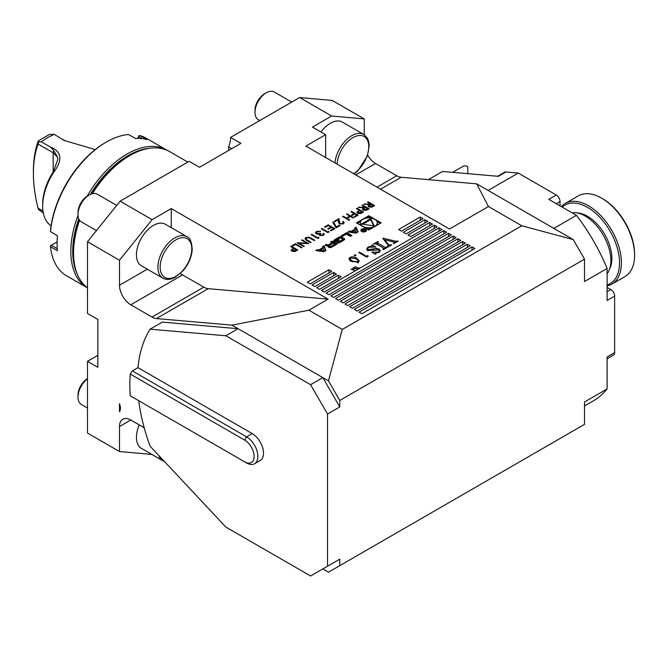 <?xml version="1.0" encoding="UTF-8"?>
<svg xmlns="http://www.w3.org/2000/svg" width="668" height="668" viewBox="0 0 668 668"><rect width="100%" height="100%" fill="white"/><g stroke="black" fill="none" stroke-linecap="round" stroke-linejoin="round"><path stroke-width="1" d="M119.497 403.764C120.741 407.146 120.741 409.801 119.497 411.747L119.497 403.764M171.267 227.671L171.267 208.6L328.071 299.13L308.908 310.194L231.946 325.149L156.437 318.569A15.974 9.227 60 0 1 152.028 317.058L130.794 304.792A15.974 9.227 60 0 1 119.497 285.228L119.497 260.228L87.491 241.749L120.098 201.185L189.153 161.314L199.507 167.292L240.931 143.378L230.577 137.399A21.301 12.3 -60 0 1 228.69 146.91L228.69 150.442M120.098 201.185L152.104 219.663L171.267 208.6M308.908 310.194L342.258 329.449L521.791 225.792L573.227 239.578L584.517 259.142L584.517 281.504L607.112 268.461A138.451 79.935 -120 0 0 576.451 215.355L548.745 199.356L556.277 195.014A5.327 3.073 60 0 1 560.043 201.536L560.043 205.878M230.577 137.399L299.631 97.536L331.637 116.015L312.474 127.079L325.65 134.685L305.886 146.1L449.506 229.015L488.442 206.537L521.791 225.792M368.093 201.786L374.681 205.594L373.37 206.354L371.784 207.163L368.786 206.963L368.035 205.986L369.337 204.583L363.868 204.224L370.548 203.882L367.509 202.128L368.093 201.786L374.498 205.702M356.946 208.224L363.534 212.032L360.645 213.585L357.714 213.351L356.954 212.382L357.355 211.622L359.392 210.32L356.353 208.566L356.946 208.224L363.342 212.14M347.143 213.885L353.731 217.684L353.147 218.027L350.441 216.465L347.059 218.419L349.765 219.981L349.172 220.323L342.584 216.516L343.177 216.173L346.383 218.027L349.765 216.081L346.55 214.228L347.143 213.885L353.547 217.793M339.369 225.199L340.045 225.592L335.996 227.93L332.697 222.026L333.491 221.893L336.321 226.961L339.369 225.199L339.862 225.701M328.815 231.295L329.099 231.905L327.879 232.614L321.291 228.807L321.884 228.464L327.796 231.879L328.815 231.295L329.023 231.955M318.678 237.148L318.962 237.758L317.743 238.468L311.154 234.66L311.747 234.318L317.659 237.733L318.678 237.148L318.886 237.808M301.61 240.171L302.203 239.829L308.791 243.636L299.13 243.227L304.316 246.216L303.723 246.559L297.135 242.76L306.787 243.16L301.61 240.171M291.223 246.175L297.811 249.974L294.914 251.527L291.983 251.293L291.231 250.333L291.632 249.573L293.669 248.271L290.63 246.509L291.223 246.175L297.619 250.082M349.456 231.111L347.919 231.996L356.011 233.132L358.14 231.905L356.169 227.237L354.633 228.122L355.034 229.074L351.101 231.345L349.456 231.111L349.431 232.214L351.101 232.431L351.101 231.345M361.705 231.495A2.797 1.612 0 0 0 364.753 231.846A2.797 1.612 0 0 0 366.481 230.351A2.797 1.612 0 0 0 363.684 228.74A2.797 1.612 0 0 0 360.887 230.351A2.797 1.612 0 0 0 361.705 231.495M346.375 234.059L350.391 236.38L351.844 235.537L346.817 232.631L341.348 235.796L342.358 236.38L346.375 234.059M338.643 242.968A9.861 5.695 0 0 0 340.346 242.183L343.118 240.58A9.861 5.695 0 0 0 344.479 239.595A1.386 0.802 0 0 0 344.696 239.169A1.386 0.802 0 0 0 344.287 238.601L341.515 236.998A1.386 0.802 0 0 0 339.787 236.889A9.861 5.695 0 0 0 338.091 237.674L335.311 239.278A9.861 5.695 0 0 0 333.95 240.255A1.386 0.802 0 0 0 333.741 240.689A1.386 0.802 0 0 0 334.142 241.257L335.787 242.2L339.503 240.054L338.776 239.637L336.104 240.705A0.885 0.509 0 0 1 336.104 239.987L339.319 238.134A0.885 0.509 0 0 1 340.571 238.134L342.325 239.144A0.885 0.509 0 0 1 342.325 239.862L339.11 241.724A0.885 0.509 0 0 1 338.075 241.816L336.923 242.851A1.386 0.802 0 0 0 338.643 242.968M330.752 247.519A9.861 5.695 0 0 0 332.455 246.734L337.089 244.062L332.054 241.156L330.602 241.991L331.996 242.793L328.589 244.755A0.885 0.509 0 0 1 327.337 244.755L326.577 244.321L325.124 245.156L325.892 245.599A1.386 0.802 0 0 0 327.621 245.707A9.861 5.695 0 0 0 328.698 245.256L328.823 245.323A9.861 5.695 0 0 0 328.03 245.949A1.386 0.802 0 0 0 327.813 246.375A1.386 0.802 0 0 0 328.222 246.943L329.032 247.41A1.386 0.802 0 0 0 330.752 247.519M323.863 251.694L325.992 250.467L324.022 245.791L322.485 246.684L322.886 247.628L318.953 249.899L317.308 249.673L315.772 250.558L323.863 251.694M387.223 246.859L387.732 247.152L383.315 249.698L382.814 249.414L383.649 248.145L376.209 243.853L373.487 244.029L377.896 241.474L378.397 241.766L377.579 242.242L377.595 243.052L385.035 247.344L387.223 246.859L387.223 247.444M383.566 249.556L383.649 248.145M377.579 242.242L377.595 244.655M367.809 255.56L368.16 256.303L366.69 257.155L358.716 252.554L359.434 252.137L366.582 256.27L367.809 255.56L367.809 256.504M349.923 257.389C352.462 256.537 354.741 256.829 356.77 258.274L359.275 260.871L358.298 262.232L351.36 261.397L348.93 258.792L349.923 257.389L350.024 259.51M358.148 267.926L359.108 267.734L357.539 268.636L357.881 268.085L355.201 266.54L358.148 268.286M472.025 246.909L359.067 312.131L361.889 313.76L474.856 248.546L472.025 246.909L472.025 250.174M434.375 225.174L321.417 290.388L324.239 292.025L437.198 226.803L434.375 225.174L434.375 228.431M439.085 227.888L326.118 293.11L328.948 294.738L441.907 229.525L439.085 227.888L439.085 231.153M443.786 230.61L330.827 295.824L333.649 297.46L446.616 232.239L443.786 230.61L443.786 233.867M448.495 233.324L335.536 298.546L338.359 300.174L451.317 234.961L448.495 233.324L448.495 236.589M453.205 236.046L340.237 301.26L343.068 302.888L456.027 237.674L453.205 236.046L453.205 239.303M457.906 238.76L344.947 303.982L347.769 305.61L460.736 240.388L457.906 238.76L457.906 242.025M462.615 241.482L349.656 306.695L352.479 308.324L465.437 243.11L462.615 241.482L462.615 244.739M467.324 244.196L354.357 309.409L357.188 311.046L470.147 245.824L467.324 244.196L467.324 247.461M429.666 222.452L408.014 234.952L410.845 236.589L432.497 224.089L429.666 222.452L429.666 225.717M338.359 275.174L316.707 287.674L319.529 289.302L341.181 276.803L338.359 275.174L338.359 278.439M333.649 272.461L311.998 284.96L314.828 286.589L336.472 274.089L333.649 272.461L333.649 275.717M424.965 219.739L403.313 232.239L406.136 233.867L427.787 221.367L424.965 219.739L424.965 223.003M420.255 217.025L398.604 229.525L401.426 231.153L423.078 218.653L420.255 217.025L420.255 220.281M328.948 269.738L307.297 282.238L310.119 283.867L331.771 271.367L328.948 269.738L328.948 273.003M387.916 246.826L387.966 244.947L382.847 238.476L383.29 238.217L395.464 241.198L398.07 241.19L393.903 243.586L393.402 243.294L394.512 242.217L384.643 239.77L388.918 244.997L391.64 244.897L388.108 246.935L387.599 246.642L388.358 245.782L388.358 246.793M394.12 243.461L394.512 242.217M353.973 267.242L356.837 269.045L353.113 268.361L354.299 270.507L350.909 269.012L353.614 269.93L352.545 268.068L355.844 268.653L353.973 267.242M355.702 254.942L355.702 255.71L354.374 255.71L354.374 254.942L355.702 254.942L355.702 255.71L355.702 254.942M354.374 255.71L354.374 254.942L354.374 255.71M378.965 252.362L375.6 253.139L375.875 253.999L375.374 254.291L371.842 252.245L378.489 252.053L379.357 250.926L378.631 249.907L367.918 250.558L366.649 248.863L368.093 246.993L371.725 246.058L372.101 244.822L375.875 247.01L368.602 247.277L367.609 248.563L368.402 249.682L376.251 248.396L379.032 248.972L380.284 250.634L378.965 252.362M356.436 222.845L368.794 229.984L381.161 222.845L368.794 215.714L356.436 222.845M295.44 243.728L302.036 247.536L301.443 247.878L295.532 244.463L292.993 245.924L292.317 245.54L295.44 243.728L301.844 247.644M310.729 237.925L314.703 240.221L314.11 240.564L309.259 237.791L306.478 237.95L306.169 239.411L311.071 242.317L310.478 242.659L306.503 240.363L304.942 238.71L305.769 237.574L309.217 237.19L314.519 240.33M305.869 238.902L306.169 239.628L310.887 242.426M322.702 235.019L323.663 233.291L324.205 234.293L323.387 235.403L319.755 235.528L319.162 234.301L316.323 233.934L315.463 232.723L316.473 231.395L320.615 231.245L317.141 231.788L316.34 232.806L316.857 233.566L320.281 233.199L320.957 233.591L320.348 235.186L322.702 235.236L323.07 233.85M323.295 234.351L323.07 233.633M320.005 234.794L320.348 235.403L322.702 235.236M328.222 224.807L334.81 228.615L331.094 230.761L330.418 230.368L333.541 228.565L331.52 227.396L328.389 229.199L327.712 228.807L330.844 227.003L328.305 225.542L325.182 227.345L324.506 226.953L328.222 224.807L334.626 228.723M342.659 223.496L343.31 222.628L342.667 221.734L343.26 221.392L344.204 222.686L343.31 223.905L339.361 223.922L338.325 221.784L338.217 219.822L335.152 221.592L334.476 221.2L338.952 218.611L339.895 223.546L342.659 223.713L343.302 222.736M351.535 211.347L358.123 215.154L354.917 217.008L354.24 216.616L356.862 215.104L354.833 213.935L352.211 215.447L351.535 215.054L354.157 213.543L350.95 211.689L351.535 211.347L357.939 215.263M362.524 205.009L369.112 208.808L366.206 210.378L363.208 210.186L362.465 209.201L363.759 207.806L358.298 207.447L364.97 207.105L361.931 205.343L362.524 205.009L368.92 208.917M119.497 260.228L152.104 219.663M186.831 236.647L165.363 224.256A23.964 13.836 120 0 0 153.381 225.442A23.964 13.836 120 0 0 137.733 246.559A23.964 13.836 120 0 0 141.399 265.764L162.867 278.155A23.964 13.836 -60 0 1 162.867 250.483A23.964 13.836 -60 0 1 186.831 236.647C189.971 237.499 191.766 241.866 192.209 249.749C191.557 257.222 188.543 264.202 183.157 270.665L175.308 277.237C170.674 279.783 166.524 280.084 162.867 278.155M97.845 355.343L87.491 361.321L97.845 367.3L97.845 319.471L87.491 313.492L87.491 241.749M87.491 361.321L87.491 433.056L119.497 451.535L151.887 454.432M144.204 427.754L130.794 420.013A15.974 9.227 -120 0 0 122.803 419.22A15.974 9.227 -120 0 0 119.497 426.535L119.497 451.535M231.946 325.149L238.109 328.706L162.341 322.101L150.1 329.165L225.867 335.77L310.587 384.684L327.537 414.035L327.537 566.213L310.587 575.991L225.867 527.077L150.1 446.199A151.761 87.625 60 0 1 138.727 400.683M327.537 566.213L339.77 559.149L339.77 565.671L584.517 424.364L584.517 402.002L607.112 388.951L607.112 356.971L614.644 352.62A5.327 3.073 60 0 1 613.541 355.059L607.112 358.774M339.77 559.149L322.828 568.927L328.472 572.192L339.77 565.671M488.442 206.537L476.693 183.842L573.227 239.578M225.867 335.77L238.109 328.706L328.472 380.885L342.258 329.449M310.587 384.684L322.828 377.62L339.77 406.971L339.77 400.449L328.472 380.885M325.65 157.514L325.65 134.685M299.631 97.536L332.238 100.442L364.244 118.921L331.637 116.015M364.244 134.752L364.244 118.921M476.693 183.842L401.192 177.262A15.974 9.227 60 0 1 396.775 175.751L375.541 163.493A15.974 9.227 60 0 1 367.65 155.226M584.517 259.142L339.77 400.449M87.491 287.825A79.609 45.967 -60 0 1 77.263 274.114A79.609 45.967 -60 0 1 79.592 220.29M92.376 193.687A79.609 45.967 -60 0 1 149.933 148.238A79.609 45.967 -60 0 1 169.655 151.611L187.808 162.09M77.263 274.114L76.828 273.053A78.841 45.516 -60 0 1 79.175 219.638M91.441 193.97A78.841 45.516 -60 0 1 148.797 148.388L149.933 148.238M334.969 162.892A23.964 13.836 -60 0 1 346.174 140.046A23.964 13.836 -60 0 1 363.801 134.477L342.342 122.085A23.964 13.836 120 0 0 320.966 131.98M231.754 148.68L228.69 146.91M139.286 424.915A23.964 13.836 120 0 0 141.399 448.378L162.867 460.77A23.964 13.836 -60 0 1 158.759 455.442M328.071 299.13L208.216 288.676A15.974 9.227 60 0 1 203.798 287.165L182.564 274.907A15.974 9.227 60 0 1 180.46 273.454M397.56 241.474L397.56 240.897M384.618 240.722L384.643 239.77M388.542 246.684L388.542 244.705M388.918 246.467L388.918 244.997M390.479 245.565L390.479 244.981M391.131 245.189L391.131 244.605M383.29 239.035L383.29 238.217M397.26 241.657L397.26 241.073M353.113 269.062L353.113 268.361M356.77 259.126L356.77 258.274M358.148 261.347L358.758 261.906M349.422 259.935L349.923 259.568M357.455 261.772L358.148 260.779L356.061 258.683L350.717 257.881L350.024 258.858L352.078 260.988L357.455 261.772L357.455 262.591M352.078 261.789L352.078 260.988M350.374 260.77L350.374 259.652M359.434 252.963L359.434 252.137M366.582 257.096L366.582 256.27M375.6 254.157L375.6 253.139M372.352 252.537L372.352 251.961M378.489 252.604L378.489 252.053M367.099 249.941L367.609 249.481M368.093 247.636L368.093 246.993M371.725 246.567L371.725 246.058M372.101 246.576L372.101 244.822M368.402 250.801L368.402 249.682M373.22 250.567L373.22 249.172M376.251 249.607L376.251 248.396M379.032 250.199L379.032 248.972M379.357 251.352L379.8 251.727M377.896 242.058L377.896 241.474M385.035 248.713L385.035 247.344M385.67 248.346L385.67 247.586M386.488 247.87L386.488 247.294M132.331 370.899L246.576 436.864A15.974 9.227 60 0 1 257.013 450.942A15.974 9.227 60 0 1 254.566 463.742A15.974 9.227 60 0 1 246.576 462.949L244.697 461.864A13.31 7.682 -120 0 0 254.107 456.428A13.31 7.682 -120 0 0 244.697 440.12L130.26 374.055L132.331 370.899L137.975 367.642A151.761 87.625 60 0 1 150.1 329.165M254.566 463.742L260.211 460.477A15.974 9.227 -120 0 0 262.658 447.677A15.974 9.227 -120 0 0 252.228 433.599L137.975 367.642M130.26 374.055A151.761 87.625 -120 0 0 130.26 395.798L244.697 461.864M327.537 414.035L339.77 406.971M497.652 176.26L504.666 172.21A5.327 3.073 60 0 1 505.86 171.977L518.251 173.054L556.277 195.014M607.112 287.407L610.878 289.578A5.327 3.073 60 0 1 614.644 296.099L614.644 352.62M584.517 405.969L593.501 400.783A138.451 79.935 -120 0 0 607.112 388.951M505.86 171.977L498.328 176.319L442.55 171.459L428.388 179.634M518.251 173.054L488.124 190.447M553.855 228.398L576.451 215.355M614.644 296.099L607.112 300.45L607.112 268.461M50.492 231.696L50.509 230.493A78.148 45.115 -60 0 1 105.377 142.618L106.312 142.075A79.475 45.883 120 0 0 50.492 231.696L57.465 235.72A79.475 45.883 120 0 0 57.465 250.717L50.492 246.701A79.475 45.883 120 0 0 66.575 275.8L87.291 287.758A79.475 45.883 -60 0 1 78.039 215.413M137.658 138.443L138.861 135.763L139.854 135.537L146.818 139.554A79.475 45.883 120 0 0 135.571 138.552L128.598 134.527A79.475 45.883 120 0 0 106.321 142.075A79.475 45.883 120 0 0 106.312 142.075M87.149 196.225A79.475 45.883 -60 0 1 127.029 154.032A79.475 45.883 -60 0 1 166.766 150.1L146.058 138.142A79.475 45.883 120 0 0 139.854 135.537M166.766 150.1A79.475 45.883 -60 0 1 167.234 150.375M149.891 148.246A78.148 45.115 120 0 0 127.964 155.661A78.148 45.115 120 0 0 90.372 194.413M78.774 218.812A78.148 45.115 120 0 0 77.246 274.072M57.097 241.908L51.344 245.231L57.273 248.655M142.342 138.668L138.694 136.564L137.967 138.443M50.492 246.701L50.451 245.74L51.344 245.231M138.694 136.564L138.861 135.763M53.841 172.11A43.929 25.367 120 0 0 42.685 206.103L42.685 203.924A41.266 23.831 -60 0 1 53.164 172.002L57.849 159.443L57.573 157.172L53.749 150.601L50.392 147.035C61.698 151.527 62.85 159.886 53.841 172.11L53.164 172.002L53.164 152.763L57.573 157.172M49.34 134.518L54.183 134.335L47.954 137.408L41.291 141.783L38.569 142.033L38.31 140.89L49.34 134.518M38.569 142.033L38.084 144.054A119.814 69.171 -120 0 0 33.4 173.413L33.4 171.242A122.478 70.716 60 0 1 38.31 140.89M33.4 173.413A119.814 69.171 -120 0 0 38.084 208.182L38.544 209.485L43.362 213.15M38.084 144.054L53.164 152.763L53.749 150.601M38.084 208.182L42.994 211.021M42.685 206.103A43.929 25.367 120 0 0 51.102 225.792M50.392 147.035L41.291 141.783M54.183 134.335L64.495 140.647M95.006 149.741A43.929 25.367 120 0 0 93.645 149.131L64.245 140.447L63.285 139.587M291.732 102.095L274.264 92.009A15.974 9.227 120 0 0 266.281 92.794A15.974 9.227 120 0 0 254.984 112.366A15.974 9.227 120 0 0 255.31 115.288A15.974 9.227 120 0 0 258.291 119.672L259.785 120.541M266.281 92.794L264.461 93.846A13.41 7.74 120 0 0 254.984 110.27L254.984 112.366M116.716 205.393L97.294 194.179A15.974 9.227 120 0 0 89.303 194.972A15.974 9.227 120 0 0 78.006 214.537A15.974 9.227 120 0 0 81.321 221.851L96.459 230.594M89.303 194.972L87.491 196.016A13.41 7.74 120 0 0 78.006 212.441L78.006 214.537M87.491 378.798A15.974 9.227 120 0 0 78.006 397.151A15.974 9.227 120 0 0 81.321 404.466L87.491 408.023M87.491 378.631L87.491 378.631A13.41 7.74 120 0 0 78.006 395.055L78.006 397.151M452.654 172.336L463.133 166.29A9.319 5.377 -120 0 1 467.792 166.749L467.792 172.837M601.651 198.162L602.594 198.705A45.265 26.136 60 0 1 634.6 254.141L634.6 255.226A46.593 26.904 -120 0 0 601.651 198.162A46.593 26.904 -120 0 0 578.354 195.858L565.178 203.464A46.593 26.904 60 0 1 603.037 218.102A46.593 26.904 60 0 1 621.14 267.626A46.593 26.904 60 0 1 611.771 284.167A46.593 26.904 60 0 1 607.112 285.946M611.771 284.167L624.947 276.56A46.593 26.904 -120 0 0 634.316 260.019A46.593 26.904 -120 0 0 634.6 255.226M561.304 206.612A46.593 26.904 60 0 1 565.178 203.464M607.112 284.902A45.265 26.136 -120 0 0 610.168 231.295A45.265 26.136 -120 0 0 562.214 207.13M572.768 213.226L573.929 212.558A36.348 20.984 60 0 1 575.991 212.716L578.855 213.1A34.41 19.865 60 0 1 604.74 234.426A34.41 19.865 60 0 1 610.26 267.509L609.166 270.181A36.348 20.984 60 0 1 607.112 273.83M575.991 212.716A36.348 20.984 60 0 1 603.329 235.236A36.348 20.984 60 0 1 609.166 270.181M371.124 218.144L368.794 216.799L366.465 218.144M360.645 221.5L357.38 223.388M368.794 216.799L368.794 215.714M380.217 223.388L376.944 221.5M366.465 228.64A8.475 4.893 0 0 0 371.124 228.64M376.944 225.283A8.475 4.893 0 0 0 377.27 223.939L377.27 222.845A8.475 4.893 0 0 0 368.794 217.952A8.475 4.893 0 0 0 360.319 222.845A8.475 4.893 0 0 0 362.808 226.31A8.475 4.893 0 0 0 372.043 227.37A8.475 4.893 0 0 0 377.27 222.845M360.319 222.845L360.319 223.939A8.475 4.893 0 0 0 360.645 225.283M370.773 218.586L361.413 223.989L374.205 225.968L370.773 218.586L370.773 219.672L362.899 224.223M373.662 225.884L370.773 219.672M324.155 250.634L320.231 250.082L323.195 248.371L324.155 251.527M323.888 251.686L320.231 251.168L320.231 250.082M320.231 250.249L318.953 250.993L317.292 250.767L317.308 249.673M318.953 250.993L318.953 249.899M322.886 248.546L322.886 247.628M325.625 250.675L324.022 246.884L322.853 247.552M324.022 246.884L324.022 245.791M328.172 246.909A9.861 5.695 0 0 1 328.823 246.417L328.823 245.323M327.262 245.799L326.084 245.69M326.577 245.406L326.577 244.321M329.499 245.323L328.848 245.699M331.996 243.878L331.996 242.793M336.146 244.605L332.054 242.242L331.545 242.534M332.054 242.242L332.054 241.156M334.626 244.313L332.931 243.336L329.533 245.298A0.885 0.509 0 0 0 329.533 246.024L329.967 246.275A0.885 0.509 0 0 0 331.219 246.275L334.626 244.313L334.626 245.398L331.378 247.269M329.274 245.665L329.274 246.751A0.885 0.509 0 0 0 329.533 247.11L329.533 246.024M330.819 247.494A0.885 0.509 0 0 1 329.967 247.36L329.533 247.11M338.075 241.816L337.757 243.085M338.075 242.901A0.885 0.509 0 0 0 338.709 242.943M342.584 239.503L342.584 240.589A0.885 0.509 0 0 1 342.325 240.956L339.269 242.718M335.845 240.346L335.845 241.432A0.885 0.509 0 0 0 336.104 241.799L336.104 240.705M336.513 241.774L336.513 240.948M338.776 240.472L338.776 239.637M339.16 238.226A9.861 5.695 0 0 0 338.091 238.76L335.311 240.363A9.861 5.695 0 0 0 334.092 241.223M344.346 239.72A1.386 0.802 0 0 0 344.287 239.687L341.515 238.084A1.386 0.802 0 0 0 339.787 237.975A9.861 5.695 0 0 0 339.728 238M350.909 236.08L346.817 233.725L342.283 236.338M346.817 233.725L346.817 232.631M362.081 231.278A2.263 1.303 0 0 0 364.544 231.562A2.263 1.303 0 0 0 365.947 230.351A2.263 1.303 0 0 0 363.684 229.049A2.263 1.303 0 0 0 361.421 230.351A2.263 1.303 0 0 0 362.081 231.278M363.484 231.203L365.747 230.66L363.334 229.266L363.826 230.209L361.572 230.276L363.375 230.485L363.375 231.136M365.212 230.644L363.617 230.794L364.427 230.184L365.212 230.969M352.378 231.696L351.101 232.431M355.034 229.992L355.034 229.074M357.772 232.122L356.169 228.322L355 228.999M356.169 228.322L356.169 227.237M356.303 232.072L352.378 231.52L355.343 229.809L356.303 232.965M356.027 233.124L352.378 232.606L352.378 231.52M291.24 250.442L291.632 249.573M291.632 249.79L293.669 248.271M292.141 250.45L292.576 251.168L296.542 250.141L294.346 248.655L293.177 249.314L292.576 250.951L296.542 249.924M292.576 251.168L292.133 250.55M292.509 245.649L295.44 243.954M301.802 240.28L302.203 239.829M302.203 240.046L308.524 243.703M304.124 246.325L299.13 243.227M297.385 242.901L306.787 243.16M305.861 239.01L306.169 239.628M304.942 238.818L305.769 237.574M305.769 237.791L309.217 237.19M309.217 237.407L310.729 238.142M311.346 234.769L311.747 234.318M311.747 234.535L317.659 237.733M317.659 237.95L318.678 237.365M323.17 233.792L323.663 233.291M323.663 233.516L324.205 234.401M315.471 232.831L316.473 231.395M316.473 231.612L320.615 231.462M316.348 232.915L316.857 233.566M316.857 233.783L320.281 233.199M320.281 233.416L320.774 233.7M319.997 234.902L320.348 235.403M321.483 228.915L321.884 228.464M321.884 228.681L327.796 231.879M327.796 232.097L328.815 231.512M330.61 230.477L333.541 228.565M327.904 228.915L330.844 227.003M324.69 227.062L328.222 225.024M332.806 222.227L333.491 221.893M333.491 222.11L336.321 226.961M336.321 227.178L339.369 225.417M342.834 221.859L343.26 221.392M343.26 221.609L344.195 222.795M334.66 221.308L338.952 218.611M338.952 218.828L339.119 221.667M339.119 221.885L339.895 223.546M339.895 223.763L342.659 223.713M349.573 220.089L347.059 218.419M342.767 216.624L343.177 216.173M343.177 216.39L346.383 218.027M346.383 218.244L349.765 216.081M354.432 216.724L356.862 215.104M351.727 215.163L354.157 213.543M356.962 212.491L357.355 211.622M357.355 211.839L359.392 210.32M357.873 212.499L358.298 213.226L362.265 212.199L360.069 210.712L358.9 211.372L358.298 213.008L362.265 211.981M358.298 213.226L357.856 212.608M362.474 209.318L363.759 207.806M358.632 207.464L359.025 207.022M359.025 207.239L364.486 207.381M364.486 207.598L364.97 207.105M363.375 209.343L363.801 210.061L367.843 208.975L365.646 207.489L364.427 208.182L363.801 209.844L367.843 208.758M363.801 210.061L363.359 209.451M368.043 206.095L369.337 204.583M364.21 204.249L364.603 203.807M364.603 204.024L370.064 204.157M370.064 204.383L370.548 203.882M368.953 206.12L369.379 206.838L373.42 205.761L371.224 204.274L370.005 204.967L369.379 206.621L373.42 205.544M369.379 206.838L368.936 206.228M147.311 269.171L119.497 285.228M380.526 189.194L401.192 177.262M355.777 174.899L375.541 163.493M377.011 187.165L396.775 175.751M130.794 420.013L119.497 426.535M208.216 288.676L156.437 318.569M203.798 287.165L152.028 317.058M182.564 274.907L130.794 304.792M395.464 242.693L395.464 241.198M252.228 433.599L246.576 436.864L244.697 440.12M610.878 289.578L607.112 291.749M560.043 201.536L556.277 203.707M353.689 173.697A22.361 12.909 120 0 0 368.761 146.467A22.361 12.909 120 0 0 353.197 137.483A22.361 12.909 120 0 0 337.148 164.153M191.749 250.3A22.361 12.909 120 0 0 169.104 245.573A22.361 12.909 120 0 0 167.075 278.289A22.361 12.909 120 0 0 191.749 250.3M328.03 246.809L328.03 245.949M327.337 245.791L327.337 244.755M328.589 245.306L328.589 244.755M329.967 247.36L329.967 246.275M331.219 247.335L331.219 246.275M339.11 242.785L339.11 241.724M342.325 240.956L342.325 239.862M333.95 241.115L333.95 240.255M335.311 240.363L335.311 239.278M338.091 238.76L338.091 237.674M339.787 237.975L339.787 236.889M341.515 238.084L341.515 236.998M344.287 239.687L344.287 238.601M394.638 242.4L394.638 243.16M358.148 260.779L358.148 262.95M350.024 258.858L350.024 261.038M379.357 250.926L379.357 252.112M367.609 248.563L367.609 250.734M384.067 248.538L384.067 249.273M377.144 242.643L377.144 244.814M363.801 134.477L367.316 138.034L368.661 141.349L369.229 145.707L367.458 155.794L357.823 170.916L354.107 173.939M162.867 460.77L164.411 461.479M328.848 246.375L328.848 245.29M365.947 231.303L365.947 230.351M361.421 231.303L361.421 230.351M363.617 231.27L363.617 230.794"/></g></svg>
